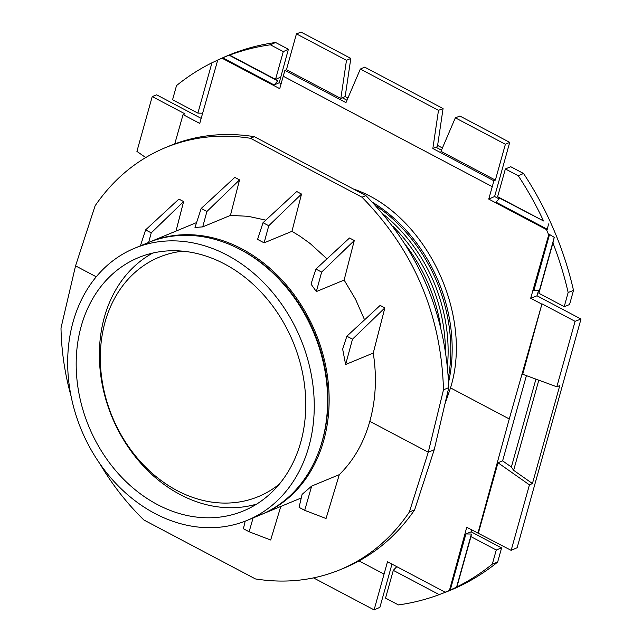 <?xml version="1.0" encoding="UTF-8"?>
<svg xmlns="http://www.w3.org/2000/svg" width="642" height="642" viewBox="0 0 642 642"><rect width="100%" height="100%" fill="white"/><g stroke="black" fill="none" stroke-linecap="round" stroke-linejoin="round"><path stroke-width="0.96" d="M313.545 577.912L374.101 609.9L379.895 607.356L391.973 564.101M374.101 609.9L387.495 561.734L445.203 592.221L449.432 590.383L466.742 527.291L511.16 550.33L517.147 547.706L581.002 319.026L537.017 295.793L538.437 290.69M201.179 118.369L156.648 94.839L152.226 96.565L136.915 151.384L145.678 157.539M281.124 83.741L279.222 82.738L288.394 49.257L275.595 42.492A289.598 233.455 -112.5 0 0 223.721 57.347L217.742 60.035L199.742 123.416L183.066 114.605L184.92 113.835L152.226 96.565M350.821 58.414L301.01 32.1L296.435 33.89L286.436 69.713L340.83 98.451L346.479 60.324L350.821 58.414L345.171 96.589L342.29 97.777L346.977 100.248M442.426 147.973L437.611 145.429M347.924 98.041L345.171 96.589M499.131 198.916L494.605 196.524L509.724 142.364L459.913 116.05L455.338 117.831L440.974 151.36L495.375 180.097L505.382 144.273L455.338 117.831M505.366 168.95L510.743 166.719L523.551 173.484L518.263 175.764A289.43 233.327 -112.5 0 1 543.541 220.952L497.622 196.701L505.366 168.95L518.263 175.764M573.507 290.385L568.154 292.511L564.214 306.643L569.55 304.557L573.507 290.385A289.598 233.455 -112.5 0 0 523.551 173.484M471.653 529.883L471.124 531.809L501.603 547.907L497.646 562.079L492.318 564.125L496.266 549.993L470.947 536.616L456.895 586.932A289.43 233.327 -112.5 0 0 492.318 564.125M439.208 594.62L393.297 570.361L385.545 598.103L398.441 604.916A289.43 233.327 -112.5 0 0 439.208 594.62L445.259 592.317A289.598 233.455 -112.5 0 0 497.646 562.079M535.926 379.117L511.377 467.031L502.606 460.868L497.999 462.762L529.433 484.862L532.435 483.546L559.768 385.641L556.815 386.789L575.096 321.321L581.002 319.026M529.433 484.862L511.16 550.33M373.251 353.068L345.621 364.504L342.651 349.104L346.857 336.215L380.168 305.407L384.855 307.887L373.251 353.068C376.982 376.966 375.843 399.717 369.808 421.321L428.27 452.201L434.217 449.737L414.644 509.836C396.21 536.624 372.825 555.988 344.473 567.929L340.083 569.743C368.187 557.914 391.275 538.67 409.363 512.019L428.27 452.201L443.486 389.806C441.247 314.781 414.09 250.573 362.008 197.198L250.476 138.279C220.495 133.6 192.102 136.738 165.299 147.676C136.947 159.609 113.554 178.974 95.12 205.769L75.555 265.86L96.252 276.798M344.12 280.072L354.28 240.517L349.513 237.997L315.912 269.078L321.626 272.096L316.346 291.572L344.12 280.072L355.548 299.26L364.568 319.836M316.346 291.572L311.017 284.093L315.912 269.078M326.971 258.846L310.214 243.583L299.926 236.184L291.941 231.329L301.515 194.053L296.74 191.525L263.019 222.71L257.578 239.394L264.111 242.845L291.941 231.329M265.804 220.134L248.085 216.298L230.43 215.407L202.72 226.883L194.991 227.461L201.179 208.473L234.787 177.393L239.554 179.904L230.43 215.407M148.751 242.387A147.243 118.706 67.5 0 1 149.522 242.066L196.58 222.573M149.522 242.066A147.243 118.706 67.5 0 1 241.93 248.911A147.243 118.706 67.5 0 1 328.664 387.206A147.243 118.706 67.5 0 1 262.193 514.146A147.243 118.706 67.5 0 1 261.422 514.459M311.675 486.082L304.701 510.334L299.076 507.357L302.093 494.372L311.675 486.082L339.305 474.647C353.662 460.499 363.829 442.723 369.808 421.321M275.595 42.492L270.394 44.812L283.291 51.625L275.538 79.375L280.61 77.144M270.394 44.812A289.43 233.327 -112.5 0 0 229.619 55.116L275.538 79.375L277.745 80.892L274.15 84.961L222.79 57.828L229.025 55.156L277.745 80.892M568.154 292.511A289.43 233.327 -112.5 0 0 552.939 242.949L538.887 293.266L539.352 290.706L533.863 290.609L549.528 234.49L548.693 234.868L546.454 229.579L488.747 199.092L493.915 180.779L495.375 180.097M564.214 306.643L538.887 293.266M197.888 113.112L172.57 99.735L176.51 85.603A289.43 233.327 -112.5 0 1 211.94 62.796L197.888 113.112L202.647 113.201M174.76 143.864L183.066 114.605M437.427 146.681L432.844 148.511L438.494 110.336L443.068 108.554L437.427 146.681M286.436 69.713L284.896 70.355L345.966 102.616L360.347 69.047L438.494 110.336M443.068 108.554L364.688 67.145L360.347 69.047M494.605 196.524L488.747 199.092M509.724 142.364L505.382 144.273M435.91 147.235L441.479 150.18M493.915 180.779L432.844 148.511M176.02 231.088L183.604 201.564L178.917 199.084L145.606 229.892L140.405 245.838M339.305 474.647L326.048 518.503L304.701 510.334M280.803 506.442L270.667 540.002L249.128 531.761L243.414 528.735L245.172 521.168M75.555 265.86L60.998 327.982C61.399 350.765 64.754 373.492 71.069 396.178M99.783 463.604C112.246 484.694 126.947 503.497 143.896 520.004L255.428 578.932C285.305 583.65 313.521 580.585 340.083 569.743M165.299 147.676L169.689 145.862C196.251 135.021 224.467 131.955 254.344 136.674L365.876 195.593C418.207 248.871 445.837 312.879 448.766 387.624L434.217 449.737M183.604 201.564L151.239 232.869L148.647 242.427M151.239 232.869L145.606 229.892M253.108 517.909L249.128 531.761M354.28 240.517L321.626 272.096M202.72 226.883L206.901 211.491L201.179 208.473M239.554 179.904L206.901 211.491M301.515 194.053L268.757 225.735L264.111 242.845M345.621 364.504L352.49 339.193L346.857 336.215M384.855 307.887L352.49 339.193M409.363 512.019L414.644 509.836M443.486 389.806L448.766 387.624M250.476 138.279L254.344 136.674M362.008 197.198L365.876 195.593M263.019 222.71L268.757 225.735M546.454 229.579L547.297 229.258L495.929 202.126L499.829 198.218L497.622 196.701M499.829 198.218L543.541 220.952M283.291 51.625L288.394 49.257M353.365 188.989C424.787 212.927 473.764 313.192 450.523 387.896L509.275 418.937L477.937 533.205M372.488 202.262A147.243 118.706 67.5 0 1 448.622 382.07M444.882 404.219L450.523 387.896M471.124 531.809L465.915 533.959L450.251 590.078L456.895 586.932M465.915 533.959L471.405 534.056L456.502 587.438M449.432 590.383L450.251 590.078M547.297 229.258L548.541 223.954M445.644 592.052L445.203 592.221M393.297 570.361L396.78 566.645M537.017 295.793L530.693 298.249L548.693 234.868M539.352 290.706L554.255 237.323L549.528 234.49M392.784 226.193A148.262 119.516 67.5 0 1 445.444 350.083M447.474 365.627A148.262 119.516 -112.5 0 0 383.21 214.187M440.717 327.043A148.262 119.516 -112.5 0 0 405.896 245.284M552.939 242.949L554.255 237.323M284.896 70.355L279.719 88.668L222.012 58.181L218.561 59.666M222.012 58.181L222.79 57.828M229.619 55.116L229.025 55.156M217.734 60.083L211.94 62.796M440.661 594.067L445.749 592.109M501.603 547.907L496.266 549.993M346.479 60.324L296.435 33.89M556.815 386.789L522.708 374.27L541.888 304.164L509.275 418.937M227.035 255.083A147.243 118.706 -112.5 0 0 134.627 248.229A147.243 118.706 -112.5 0 0 68.156 375.169A147.243 118.706 -112.5 0 0 154.891 513.464A147.243 118.706 -112.5 0 0 247.298 520.317A147.243 118.706 -112.5 0 0 313.769 393.377A147.243 118.706 -112.5 0 0 227.035 255.083M81.197 326.28A137.091 110.512 -112.5 0 0 118.369 473.692A137.091 110.512 -112.5 0 0 245.83 509.892A137.091 110.512 -112.5 0 0 293.073 341.985A137.091 110.512 -112.5 0 0 140.951 256.639A137.091 110.512 -112.5 0 0 81.197 326.28M497.999 462.762L478.386 533.021M532.435 483.546L513.64 470.329L538.807 380.176M511.377 467.031L513.64 470.329M575.096 321.321L542.321 304.003M530.693 298.249L541.888 304.164M375.506 205.472A148.262 119.516 67.5 0 1 448.405 377.496M279.222 82.738L274.15 84.961M471.405 534.056L470.947 536.616M319.812 448.75A145.886 117.606 -112.5 0 0 241.569 250.115A145.886 117.606 -112.5 0 0 236.505 247.579M247.298 520.317L260.652 514.788A147.243 118.706 -112.5 0 0 327.123 387.848A147.243 118.706 -112.5 0 0 240.389 249.553A147.243 118.706 -112.5 0 0 147.981 242.7L134.627 248.229M342.29 97.777L340.83 98.451M502.606 460.868L526.408 375.626M256.656 504.098A136.369 109.934 67.5 0 1 180.153 494.565A136.369 109.934 67.5 0 1 104.365 317.228A136.369 109.934 67.5 0 1 152.708 253.076M182.826 251.183A129.572 104.453 -112.5 0 0 100.353 354.304A129.572 104.453 -112.5 0 0 177.064 490.568A129.572 104.453 -112.5 0 0 279.302 484.148M384.093 574.117L359.111 560.915M492.27 186.661L283.258 76.237M262.193 514.146L301.258 497.967"/></g></svg>
